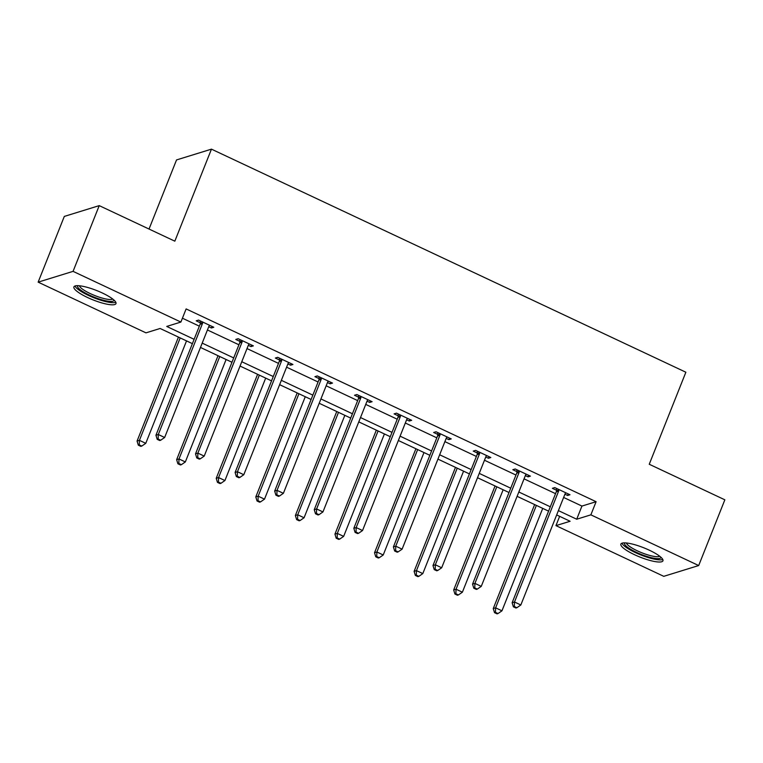 <?xml version="1.0" encoding="UTF-8"?>
<svg xmlns="http://www.w3.org/2000/svg" width="763" height="763" viewBox="0 0 763 763"><rect width="100%" height="100%" fill="white"/><g stroke="black" fill="none" stroke-linecap="round" stroke-linejoin="round"><path stroke-width="1.14" d="M102.299 292.973A22.632 5.017 21.7 0 1 115.966 303.617A22.632 5.017 21.7 0 1 87.573 297.522A22.632 5.017 21.7 0 1 73.906 286.878A22.632 5.017 21.7 0 1 102.299 292.973M649.265 550.171A22.632 5.017 21.7 0 1 662.942 560.815A22.632 5.017 21.7 0 1 634.549 554.72A22.632 5.017 21.7 0 1 620.872 544.076A22.632 5.017 21.7 0 1 649.265 550.171M149.033 229.043L176.53 159.934L211.456 149.147L685.87 372.23L649.246 464.257L724.85 499.813L698.689 565.545L663.772 576.332L555.95 525.631L570.104 521.263L556.666 514.939M559.641 516.341L555.95 525.631M192.39 343.646L160.125 328.481L145.971 332.849L38.15 282.148L73.067 271.361L180.888 322.062L166.735 326.44L194.117 339.316M73.067 271.361L99.228 205.629L64.311 216.415L38.15 282.148M563.628 497.457L581.94 506.069L596.103 501.701L186.124 308.92L180.888 322.062M182.424 318.209L199.353 326.163M207.431 329.969L238.924 344.781M247.012 348.577L278.505 363.388M286.592 367.184L318.076 381.996M326.163 385.801L357.656 400.604M365.744 404.409L397.237 419.221M405.315 423.017L436.808 437.828M444.896 441.624L476.389 456.436M484.476 460.242L515.96 475.044M524.047 478.849L555.54 493.651M564.925 494.205L567.615 495.473L569.98 494.748L554.758 487.586L552.393 488.32L556.504 490.247M525.345 475.597L528.044 476.865L530.399 476.131L515.178 468.978L512.822 469.703L516.923 471.639M485.764 456.989L488.463 458.258L490.819 457.523L475.597 450.37L473.241 451.095L477.352 453.031M446.193 438.372L448.882 439.641L451.248 438.916L436.026 431.753L433.661 432.487L437.771 434.414M406.612 419.764L409.311 421.033L411.667 420.308L396.445 413.145L394.089 413.88L398.191 415.806M367.041 401.157L369.731 402.425L372.096 401.691L356.874 394.538L354.509 395.263L358.62 397.199M327.461 382.549L330.16 383.818L332.515 383.083L317.294 375.93L314.938 376.655L319.039 378.591M287.88 363.932L290.579 365.2L292.935 364.476L277.713 357.313L275.357 358.047L279.468 359.974M248.309 345.324L250.998 346.593L253.364 345.868L238.142 338.705L235.777 339.44L239.887 341.366M208.728 326.717L211.427 327.985L213.783 327.251L198.561 320.098L196.205 320.822L200.307 322.759M99.228 205.629L174.832 241.175L211.456 149.147M596.103 501.701L590.867 514.844L698.689 565.545M558.392 510.609L576.714 519.221L590.867 514.844M202.205 343.112L233.697 357.923M241.776 361.729L273.268 376.531M281.356 380.336L312.849 395.139M320.937 398.944L352.42 413.756M360.508 417.552L392.001 432.363M400.089 436.169L431.581 450.971M439.66 454.777L471.152 469.579M479.24 473.384L510.733 488.196M518.821 491.992L550.314 506.804M548.587 511.143L517.095 496.331M509.007 492.526L477.514 477.724M469.426 473.918L437.943 459.107M429.855 455.311L398.362 440.499M390.274 436.703L358.782 421.891M350.703 418.086L319.211 403.284M311.123 399.478L279.63 384.666M271.542 380.871L240.049 366.059M231.971 362.263L200.478 347.451M581.94 506.069L576.714 519.221M568.235 493.928L567.615 495.473M528.654 475.311L528.044 476.865M489.083 456.703L488.463 458.258M449.502 438.096L448.882 439.641M409.922 419.488L409.311 421.033M370.351 400.88L369.731 402.425M330.77 382.263L330.16 383.818M291.199 363.655L290.579 365.2M251.618 345.048L250.998 346.593M212.038 326.44L211.427 327.985M558.65 491.038L556.294 491.773L512.135 602.732L514.491 602.007L558.65 491.038A2.899 2.728 72.8 0 0 558.859 489.97L558.859 489.522M514.329 606.537L513.385 606.823L515.922 608.016L516.866 607.73L514.329 606.537L514.491 602.007L520.833 604.983L564.992 494.023A2.899 2.728 72.8 0 1 565.564 493.127L565.869 492.812M556.294 491.773A2.899 2.728 72.8 0 0 556.494 490.704L556.513 488.415M512.135 602.732L513.385 606.823M516.866 607.73L520.833 604.983M534.634 504.581L493.26 608.559L495.616 607.834L501.959 610.82L542.722 508.387M536.379 505.402L495.616 607.834L495.454 612.365L494.51 612.66L497.047 613.853L497.991 613.557L495.454 612.365M501.959 610.82L497.991 613.557M494.51 612.66L493.26 608.559M661.006 557.333A19.59 4.34 21.7 0 1 644.02 555.464A19.59 4.34 21.7 0 1 624.725 544.353A19.59 4.34 21.7 0 1 624.678 542.875M626.385 542.979A18.14 4.015 -158.3 0 0 626.585 543.485A18.14 4.015 -158.3 0 0 642.637 553.099A18.14 4.015 -158.3 0 0 659.69 556.227M621.931 543.208A22.489 4.979 -158.3 0 0 622.064 543.466A22.489 4.979 -158.3 0 0 641.33 555.14A22.489 4.979 -158.3 0 0 662.77 559.46M114.03 300.126A19.59 4.34 21.7 0 1 89.405 295.109A19.59 4.34 21.7 0 1 77.702 285.667M79.409 285.772A18.14 4.015 -158.3 0 0 90.396 293.65A18.14 4.015 -158.3 0 0 112.714 299.029M74.965 286.001A22.489 4.979 -158.3 0 0 88.46 295.405A22.489 4.979 -158.3 0 0 115.795 302.253M519.078 472.431L516.713 473.165L472.555 584.124L474.92 583.39L519.078 472.431A2.899 2.728 72.8 0 0 519.279 471.362L519.288 470.905M474.748 587.93L473.804 588.216L476.341 589.408L477.285 589.122L474.748 587.93L474.92 583.39L481.262 586.375L525.421 475.416A2.899 2.728 72.8 0 1 525.993 474.519L526.298 474.204M516.713 473.165A2.899 2.728 72.8 0 0 516.923 472.097L516.942 469.808M472.555 584.124L473.804 588.216M477.285 589.122L481.262 586.375M479.498 453.823L477.142 454.548L432.983 565.517L435.339 564.782L479.498 453.823A2.899 2.728 72.8 0 0 479.708 452.755L479.708 452.297M435.177 569.312L434.233 569.608L436.77 570.8L437.714 570.505L435.177 569.312L435.339 564.782L441.682 567.767L485.84 456.808A2.899 2.728 72.8 0 1 486.412 455.912L486.718 455.597M477.142 454.548A2.899 2.728 72.8 0 0 477.342 453.48L477.361 451.2M432.983 565.517L434.233 569.608M437.714 570.505L441.682 567.767M495.063 485.974L453.68 589.952L456.045 589.227L462.388 592.202L503.151 489.77M496.808 486.794L456.045 589.227L455.873 593.757L454.929 594.043L457.466 595.245L458.41 594.949L455.873 593.757M462.388 592.202L458.41 594.949M454.929 594.043L453.68 589.952M455.482 467.366L414.109 571.344L416.464 570.619L422.807 573.595L463.57 471.162M457.228 468.177L416.464 570.619L416.302 575.149L415.358 575.436L417.895 576.628L418.839 576.342L416.302 575.149M422.807 573.595L418.839 576.342M415.358 575.436L414.109 571.344M439.917 435.215L437.561 435.94L393.403 546.899L395.759 546.174L439.917 435.215A2.899 2.728 72.8 0 0 440.127 434.147L440.127 433.689M395.596 550.705L394.652 551L397.189 552.193L398.133 551.897L395.596 550.705L395.759 546.174L402.101 549.16L446.26 438.191A2.899 2.728 72.8 0 1 446.832 437.304L447.137 436.98M437.561 435.94A2.899 2.728 72.8 0 0 437.771 434.872L437.79 432.583M393.403 546.899L394.652 551M398.133 551.897L402.101 549.16M400.346 416.598L397.981 417.332L353.822 528.292L356.187 527.567L400.346 416.598A2.899 2.728 72.8 0 0 400.546 415.539L400.556 415.082M356.025 532.097L355.081 532.383L357.618 533.575L358.562 533.289L356.025 532.097L356.187 527.567L362.53 530.543L406.689 419.583A2.899 2.728 72.8 0 1 407.261 418.687L407.566 418.372M397.981 417.332A2.899 2.728 72.8 0 0 398.191 416.264L398.21 413.975M353.822 528.292L355.081 532.383M358.562 533.289L362.53 530.543M360.765 397.99L358.41 398.725L314.251 509.684L316.607 508.95L360.765 397.99A2.899 2.728 72.8 0 0 360.975 396.922L360.975 396.464M316.445 513.489L315.5 513.776L318.037 514.968L318.982 514.682L316.445 513.489L316.607 508.95L322.949 511.935L367.108 400.976A2.899 2.728 72.8 0 1 367.68 400.079L367.985 399.764M358.41 398.725A2.899 2.728 72.8 0 0 358.61 397.657L358.629 395.368M314.251 509.684L315.5 513.776M318.982 514.682L322.949 511.935M415.911 448.749L374.528 552.736L376.884 552.002L383.226 554.987L423.99 452.554M417.647 449.569L376.884 552.002L376.722 556.532L375.777 556.828L378.314 558.02L379.259 557.724L376.722 556.532M383.226 554.987L379.259 557.724M375.777 556.828L374.528 552.736M376.331 430.141L334.947 534.119L337.313 533.394L343.655 536.379L384.418 433.947M378.076 430.961L337.313 533.394L337.141 537.925L336.197 538.22L338.734 539.412L339.678 539.117L337.141 537.925M343.655 536.379L339.678 539.117M336.197 538.22L334.947 534.119M336.75 411.534L295.376 515.511L297.732 514.787L304.075 517.762L344.838 415.33M338.495 412.354L297.732 514.787L297.57 519.317L296.626 519.603L299.163 520.805L300.107 520.509L297.57 519.317M304.075 517.762L300.107 520.509M296.626 519.603L295.376 515.511M321.185 379.383L318.829 380.108L274.67 491.076L277.036 490.342L321.185 379.383A2.899 2.728 72.8 0 0 321.395 378.314L321.404 377.857M276.864 494.872L275.92 495.168L278.457 496.36L279.401 496.064L276.864 494.872L277.036 490.342L283.378 493.327L327.527 382.368A2.899 2.728 72.8 0 1 328.109 381.471L328.405 381.157M318.829 380.108A2.899 2.728 72.8 0 0 319.039 379.039L319.058 376.76M274.67 491.076L275.92 495.168M279.401 496.064L283.378 493.327M297.179 392.926L255.796 496.904L258.161 496.179L264.503 499.155L305.267 396.722M298.924 393.737L258.161 496.179L257.989 500.709L257.045 500.995L259.582 502.188L260.526 501.901L257.989 500.709M264.503 499.155L260.526 501.901M257.045 500.995L255.796 496.904M281.614 360.775L279.248 361.5L235.099 472.459L237.455 471.734L281.614 360.775A2.899 2.728 72.8 0 0 281.824 359.707L281.824 359.249M237.293 476.265L236.349 476.56L238.886 477.752L239.83 477.457L237.293 476.265L237.455 471.734L243.798 474.72L287.956 363.751A2.899 2.728 72.8 0 1 288.528 362.864L288.834 362.539M279.248 361.5A2.899 2.728 72.8 0 0 279.458 360.432L279.477 358.143M235.099 472.459L236.349 476.56M239.83 477.457L243.798 474.72M257.598 374.309L216.225 478.296L218.58 477.562L224.923 480.547L265.686 378.114M259.344 375.129L218.58 477.562L218.418 482.092L217.474 482.388L220.011 483.58L220.955 483.294L218.418 482.092M224.923 480.547L220.955 483.294M217.474 482.388L216.225 478.296M242.033 342.158L239.677 342.892L195.519 453.851L197.875 453.127L242.033 342.158A2.899 2.728 72.8 0 0 242.243 341.099L242.243 340.641M197.712 457.657L196.768 457.943L199.305 459.135L200.249 458.849L197.712 457.657L197.875 453.127L204.217 456.102L248.376 345.143A2.899 2.728 72.8 0 1 248.948 344.247L249.253 343.932M239.677 342.892A2.899 2.728 72.8 0 0 239.887 341.824L239.906 339.535M195.519 453.851L196.768 457.943M200.249 458.849L204.217 456.102M218.027 355.701L176.644 459.679L179 458.954L185.342 461.939L226.106 359.507M219.763 356.521L179 458.954L178.838 463.484L177.893 463.78L180.43 464.972L181.375 464.677L178.838 463.484M185.342 461.939L181.375 464.677M177.893 463.78L176.644 459.679M202.462 323.55L200.097 324.285L155.938 435.244L158.303 434.509L202.462 323.55A2.899 2.728 72.8 0 0 202.662 322.482L202.672 322.024M158.132 439.049L157.197 439.335L159.734 440.528L160.669 440.241L158.132 439.049L158.303 434.509L164.646 437.495L208.804 326.535A2.899 2.728 72.8 0 1 209.377 325.639L209.682 325.324M200.097 324.285A2.899 2.728 72.8 0 0 200.307 323.216L200.326 320.927M155.938 435.244L157.197 439.335M160.669 440.241L164.646 437.495M178.447 337.093L137.063 441.071L139.429 440.346L145.771 443.322L186.534 340.889M180.192 337.914L139.429 440.346L139.257 444.877L138.313 445.172L140.85 446.365L141.794 446.069L139.257 444.877M145.771 443.322L141.794 446.069M138.313 445.172L137.063 441.071M558.859 489.97L556.494 490.704M519.279 471.362L516.923 472.097M479.708 452.755L477.342 453.48M440.127 434.147L437.771 434.872M400.546 415.539L398.191 416.264M360.975 396.922L358.61 397.657M321.395 378.314L319.039 379.039M281.824 359.707L279.458 360.432M242.243 341.099L239.887 341.824M202.662 322.482L200.307 323.216"/></g></svg>

